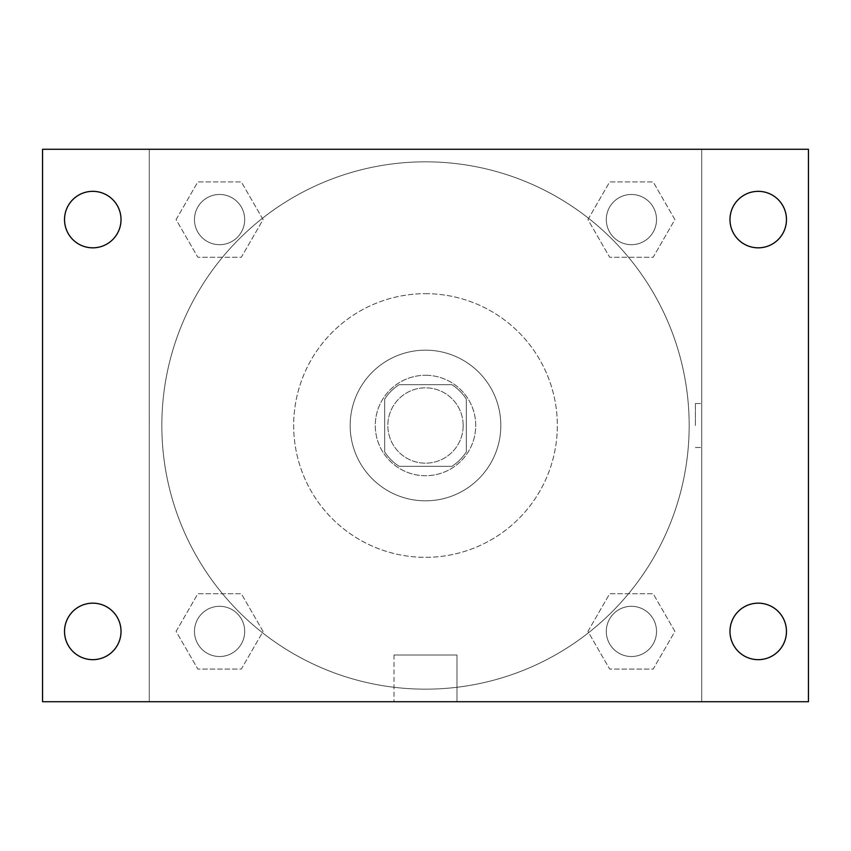<?xml version="1.0" encoding="UTF-8"?>
<svg xmlns="http://www.w3.org/2000/svg" width="851" height="851" viewBox="0 0 851 851"><rect width="100%" height="100%" fill="white"/><g stroke="black" fill="none" stroke-linecap="round" stroke-linejoin="round"><path stroke-width="0.64" stroke-dasharray="4.25 3.19" d="M463.167 425.5A37.667 37.667 0 0 0 406.672 392.875A37.667 37.667 0 0 0 406.672 458.125A37.667 37.667 0 0 0 463.167 425.5A37.667 37.667 0 0 0 406.672 392.875A37.667 37.667 0 0 0 406.672 458.125A37.667 37.667 0 0 0 463.167 425.5M451.924 466.305L399.076 466.305A48.613 48.613 0 0 1 384.695 451.924L384.695 399.076A48.613 48.613 0 0 1 399.076 384.695L451.924 384.695A48.613 48.613 0 0 1 466.305 399.076L466.305 451.924A48.613 48.613 0 0 1 451.924 466.305L399.076 466.305A48.613 48.613 0 0 1 384.695 451.924L384.695 399.076A48.613 48.613 0 0 1 399.076 384.695L451.924 384.695A48.613 48.613 0 0 1 466.305 399.076L466.305 451.924A48.613 48.613 0 0 1 451.924 466.305M425.5 375.28A50.22 50.22 0 0 1 468.997 450.615A50.22 50.22 0 0 1 382.003 450.615A50.22 50.22 0 0 1 425.5 375.28A50.22 50.22 0 0 0 375.28 425.5A50.22 50.22 0 0 0 425.5 475.72A50.22 50.22 0 0 0 475.72 425.5A50.22 50.22 0 0 0 425.5 375.28M425.5 350.165A75.335 75.335 0 0 1 490.74 463.167A75.335 75.335 0 0 1 360.26 463.167A75.335 75.335 0 0 1 425.5 350.165A75.335 75.335 0 0 1 490.74 463.167A75.335 75.335 0 0 1 360.26 463.167A75.335 75.335 0 0 1 425.5 350.165M425.5 293.669A131.831 131.831 0 0 1 539.672 491.421A131.831 131.831 0 0 1 311.328 491.421A131.831 131.831 0 0 1 425.5 293.669A131.831 131.831 0 0 0 293.669 425.5A131.831 131.831 0 0 0 425.5 557.331A131.831 131.831 0 0 0 557.331 425.5A131.831 131.831 0 0 0 425.5 293.669M176.093 219.59L197.836 181.923L241.333 181.923L263.076 219.59L241.333 257.257L197.836 257.257L176.093 219.59L197.836 181.923L241.333 181.923L263.076 219.59L241.333 257.257L197.836 257.257L176.093 219.59L197.836 181.923L241.333 181.923L263.076 219.59L241.333 257.257L197.836 257.257L176.093 219.59M176.093 631.41L197.836 593.743L241.333 593.743L263.076 631.41L241.333 669.077L197.836 669.077L176.093 631.41L197.836 593.743L241.333 593.743L263.076 631.41L241.333 669.077L197.836 669.077L176.093 631.41L197.836 593.743L241.333 593.743L263.076 631.41L241.333 669.077L197.836 669.077L176.093 631.41M149.276 701.724L149.276 149.276L701.724 149.276L701.724 701.724L149.276 701.724L149.276 149.276L701.724 149.276L701.724 701.724L149.276 701.724L149.276 149.276L701.724 149.276L701.724 701.724L42.55 701.724L42.55 149.276L149.276 149.276L149.276 701.724M587.924 219.59L609.667 181.923L653.164 181.923L674.907 219.59L653.164 257.257L609.667 257.257L587.924 219.59L609.667 181.923L653.164 181.923L674.907 219.59L653.164 257.257L609.667 257.257L587.924 219.59L609.667 181.923L653.164 181.923L674.907 219.59L653.164 257.257L609.667 257.257L587.924 219.59M587.924 631.41L609.667 593.743L653.164 593.743L674.907 631.41L653.164 669.077L609.667 669.077L587.924 631.41L609.667 593.743L653.164 593.743L674.907 631.41L653.164 669.077L609.667 669.077L587.924 631.41L609.667 593.743L653.164 593.743L674.907 631.41L653.164 669.077L609.667 669.077L587.924 631.41M447.477 149.276L403.523 149.287L447.477 149.276M689.172 425.5A263.672 263.672 0 0 0 293.669 197.155A263.672 263.672 0 0 0 293.669 653.845A263.672 263.672 0 0 0 689.172 425.5A263.672 263.672 0 0 0 293.669 197.155A263.672 263.672 0 0 0 293.669 653.845A263.672 263.672 0 0 0 689.172 425.5M244.694 631.41A25.115 25.115 0 0 0 207.027 609.667A25.115 25.115 0 0 0 207.027 653.164A25.115 25.115 0 0 0 244.694 631.41A25.115 25.115 0 0 0 207.027 609.667A25.115 25.115 0 0 0 207.027 653.164A25.115 25.115 0 0 0 244.694 631.41A25.115 25.115 0 0 0 207.027 609.667A25.115 25.115 0 0 0 207.027 653.164A25.115 25.115 0 0 0 244.694 631.41A25.115 25.115 0 0 0 207.027 609.667A25.115 25.115 0 0 0 207.027 653.164A25.115 25.115 0 0 0 244.694 631.41M244.694 219.59A25.115 25.115 0 0 0 207.027 197.836A25.115 25.115 0 0 0 207.027 241.333A25.115 25.115 0 0 0 244.694 219.59A25.115 25.115 0 0 0 207.027 197.836A25.115 25.115 0 0 0 207.027 241.333A25.115 25.115 0 0 0 244.694 219.59A25.115 25.115 0 0 0 207.027 197.836A25.115 25.115 0 0 0 207.027 241.333A25.115 25.115 0 0 0 244.694 219.59A25.115 25.115 0 0 0 207.027 197.836A25.115 25.115 0 0 0 207.027 241.333A25.115 25.115 0 0 0 244.694 219.59M656.525 219.59A25.115 25.115 0 0 0 618.858 197.836A25.115 25.115 0 0 0 618.858 241.333A25.115 25.115 0 0 0 656.525 219.59A25.115 25.115 0 0 0 618.858 197.836A25.115 25.115 0 0 0 618.858 241.333A25.115 25.115 0 0 0 656.525 219.59A25.115 25.115 0 0 0 618.858 197.836A25.115 25.115 0 0 0 618.858 241.333A25.115 25.115 0 0 0 656.525 219.59A25.115 25.115 0 0 0 618.858 197.836A25.115 25.115 0 0 0 618.858 241.333A25.115 25.115 0 0 0 656.525 219.59M606.306 631.41A25.115 25.115 0 0 1 643.973 609.667A25.115 25.115 0 0 1 643.973 653.164A25.115 25.115 0 0 1 606.306 631.41A25.115 25.115 0 0 1 643.973 609.667A25.115 25.115 0 0 1 643.973 653.164A25.115 25.115 0 0 1 606.306 631.41M456.987 701.724L394.013 701.724L456.987 701.724L394.013 701.724L456.987 701.724L456.987 655.015L394.013 655.015L456.987 655.015L394.013 655.015L456.987 655.015L456.987 701.724M149.276 425.5L149.276 403.523L149.287 425.5M701.724 425.5L701.724 403.523L701.724 425.5M695.395 425.5L695.395 403.523L695.395 425.5M701.724 149.276L808.45 149.276L808.45 701.724L701.724 701.724L701.724 149.276M92.77 247.832A28.253 28.253 0 0 0 117.236 205.463A28.253 28.253 0 0 0 68.303 205.463A28.253 28.253 0 0 0 92.77 247.832M92.77 659.663A28.253 28.253 0 0 0 117.236 617.294A28.253 28.253 0 0 0 68.303 617.294A28.253 28.253 0 0 0 92.77 659.663M758.23 247.832A28.253 28.253 0 0 0 782.697 205.463A28.253 28.253 0 0 0 733.764 205.463A28.253 28.253 0 0 0 758.23 247.832M758.23 659.663A28.253 28.253 0 0 0 782.697 617.294A28.253 28.253 0 0 0 733.764 617.294A28.253 28.253 0 0 0 758.23 659.663M656.525 631.41A25.115 25.115 0 0 0 618.858 609.667A25.115 25.115 0 0 0 618.858 653.164A25.115 25.115 0 0 0 656.525 631.41A25.115 25.115 0 0 0 618.858 609.667A25.115 25.115 0 0 0 618.858 653.164A25.115 25.115 0 0 0 656.525 631.41M695.395 447.477L701.724 447.477L695.395 447.477M695.395 403.523L701.724 403.523L695.395 403.523M394.013 655.015L394.013 701.724L394.013 655.015"/><path stroke-width="1.28" d="M42.55 149.276L808.45 149.276L808.45 701.724L42.55 701.724L42.55 149.276M92.77 603.168A28.253 28.253 0 0 1 121.023 631.41A28.253 28.253 0 0 1 92.77 659.663A28.253 28.253 0 0 1 64.527 631.41A28.253 28.253 0 0 1 92.77 603.168M758.23 603.168A28.253 28.253 0 0 1 786.473 631.41A28.253 28.253 0 0 1 758.23 659.663A28.253 28.253 0 0 1 729.977 631.41A28.253 28.253 0 0 1 758.23 603.168M758.23 191.337A28.253 28.253 0 0 1 786.473 219.59A28.253 28.253 0 0 1 758.23 247.832A28.253 28.253 0 0 1 729.977 219.59A28.253 28.253 0 0 1 758.23 191.337M92.77 191.337A28.253 28.253 0 0 1 121.023 219.59A28.253 28.253 0 0 1 92.77 247.832A28.253 28.253 0 0 1 64.527 219.59A28.253 28.253 0 0 1 92.77 191.337"/></g></svg>
